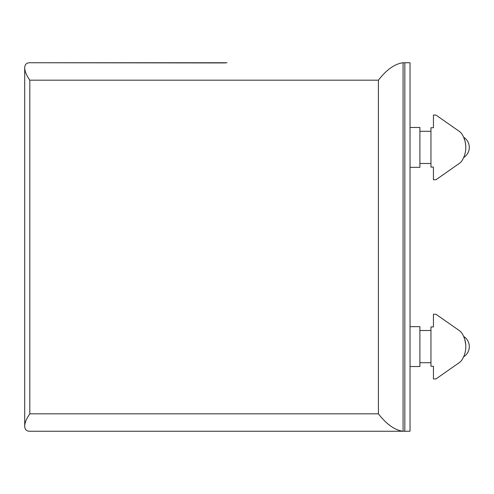 <?xml version="1.0" encoding="UTF-8"?>
<svg xmlns="http://www.w3.org/2000/svg" width="494" height="494" viewBox="0 0 494 494"><rect width="100%" height="100%" fill="white"/><g stroke="black" fill="none" stroke-linecap="round" stroke-linejoin="round"><path stroke-width="0.74" d="M436.585 378.515L459.364 362.571L436.585 378.515A2.489 2.489 0 0 1 435.158 378.966L433.442 378.966L433.442 366.27L430.953 366.27L430.953 326.929L433.442 326.929L433.442 314.227L435.158 314.227A2.489 2.489 0 0 1 436.585 314.678L459.364 330.628A9.96 9.96 0 0 1 462.137 333.58A24.898 24.898 0 0 1 462.137 359.62A9.96 9.96 0 0 1 459.364 362.571M436.585 179.322L459.364 163.372L436.585 179.322A2.489 2.489 0 0 1 435.158 179.773L433.442 179.773L433.442 167.071L430.953 167.071L430.953 127.73L433.442 127.73L433.442 115.034L435.158 115.034A2.489 2.489 0 0 1 436.585 115.485L459.364 131.429A9.96 9.96 0 0 1 462.137 134.38A24.898 24.898 0 0 1 462.137 160.42A9.96 9.96 0 0 1 459.364 163.372M463.903 356.168L463.65 356.754A11.955 11.955 0 0 0 463.65 336.445C464.261 337.112 464.959 339.915 465.756 344.868M465.323 351.518L465.076 352.617M436.585 314.678L459.364 330.628M463.903 156.969L463.65 157.555A11.955 11.955 0 0 0 463.65 137.246L465.076 141.383M465.255 142.155L465.756 145.668M465.323 152.319L465.076 153.424M436.585 115.485L459.364 131.429M24.7 67.851C24.78 71.284 26.478 75.391 29.807 80.17L29.807 413.83C26.478 418.609 24.78 422.716 24.7 426.149L24.7 67.851C24.78 64.523 26.478 62.818 29.807 62.744L207.634 62.923M378.416 80.17C386.635 69.605 394.848 63.8 403.067 62.744L404.827 62.744L404.827 431.256L404.827 62.744L410.039 62.744L410.039 431.256L403.067 431.256C394.848 430.2 386.635 424.395 378.416 413.83L378.416 80.17L29.807 80.17M205.875 62.744A17.432 12.325 -90 0 0 204.108 62.923L225.239 62.923A17.432 12.325 90 0 1 226.999 62.744L31.567 62.744M24.7 426.149C24.78 429.477 26.478 431.182 29.807 431.256L403.067 431.256L403.067 62.744M410.039 366.517L419.9 366.517L419.9 326.676L410.039 326.676M410.039 167.324L419.9 167.324L419.9 127.483L410.039 127.483M29.807 413.83L378.416 413.83M430.953 330.498L419.9 330.498M430.953 362.701L419.9 362.701M430.953 131.299L419.9 131.299M430.953 163.502L419.9 163.502"/></g></svg>
